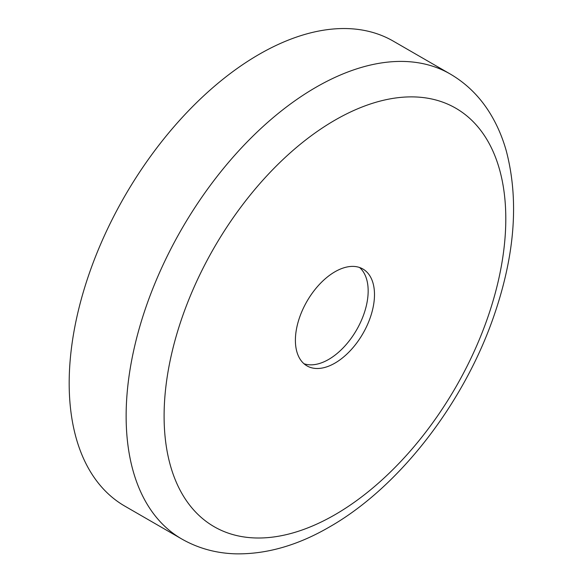 <?xml version="1.0" encoding="UTF-8"?>
<svg xmlns="http://www.w3.org/2000/svg" width="583" height="583" viewBox="0 0 583 583"><rect width="100%" height="100%" fill="white"/><g stroke="black" fill="none" stroke-linecap="round" stroke-linejoin="round"><path stroke-width="0.87" d="M450.193 73.99L393.241 41.109A268.464 154.998 120 0 0 259.012 54.408A268.464 154.998 120 0 0 83.631 290.975A268.464 154.998 120 0 0 124.784 506.102L181.736 538.976C198.264 548.399 216.395 553.354 236.13 553.85C266.81 554.258 297.898 545.316 329.388 527.01C399.486 487.169 464.724 402.306 494.501 314.222C515.081 253.773 519.001 199.328 506.277 150.873C502.473 137.355 497.153 124.973 490.31 113.736C480.013 96.858 466.64 83.609 450.193 73.99A268.464 154.998 120 0 0 315.964 87.282A268.464 154.998 120 0 0 140.583 323.856A268.464 154.998 120 0 0 181.736 538.976M334.948 363.107A55.932 32.291 120 0 0 371.48 313.822A55.932 32.291 120 0 0 362.91 269.011A55.932 32.291 120 0 0 334.948 271.78A55.932 32.291 120 0 0 298.409 321.065A55.932 32.291 120 0 0 306.979 365.884A55.932 32.291 120 0 0 334.948 363.107M303.998 363.741A55.932 32.291 120 0 0 328.615 359.456A55.932 32.291 120 0 0 364.237 313.064A55.932 32.291 120 0 0 359.565 267.495M334.948 120.164A241.617 139.497 120 0 0 164.1 416.08A241.617 139.497 120 0 0 334.948 514.723A241.617 139.497 120 0 0 505.796 218.807A241.617 139.497 120 0 0 334.948 120.164"/></g></svg>
